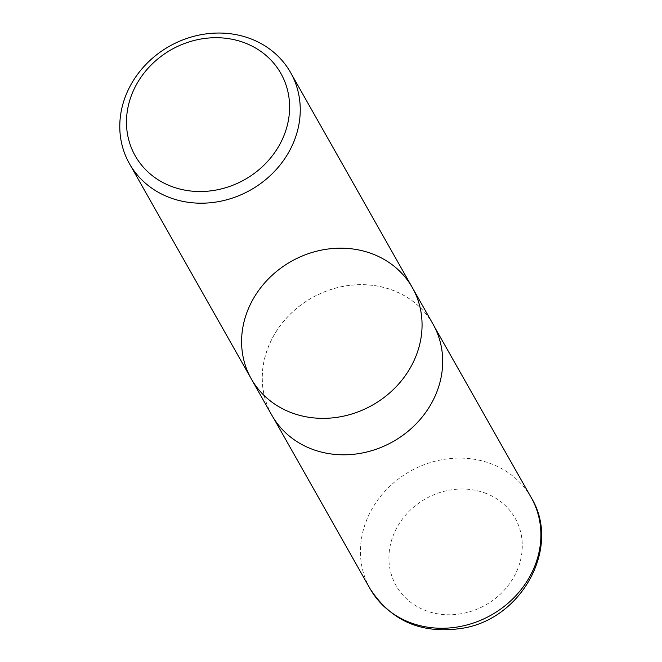 <?xml version="1.0" encoding="UTF-8"?>
<svg xmlns="http://www.w3.org/2000/svg" width="662" height="662" viewBox="0 0 662 662"><rect width="100%" height="100%" fill="white"/><g stroke="black" fill="none" stroke-linecap="round" stroke-linejoin="round"><path stroke-width="0.5" stroke-dasharray="3.31 2.48" d="M412.376 287.672A92.564 82.543 -29.5 0 0 370.977 253.364A92.564 82.543 -29.5 0 0 267.423 279.91A92.564 82.543 -29.5 0 0 251.279 378.879M271.908 415.322A92.564 82.543 150.5 0 1 288.061 316.353A92.564 82.543 150.5 0 1 391.606 289.807A92.564 82.543 150.5 0 1 433.006 324.115M391.573 289.873A92.481 82.477 150.5 0 1 432.923 324.132A92.481 82.477 150.5 0 1 393.096 441.488A92.481 82.477 150.5 0 1 271.966 415.256A92.481 82.477 150.5 0 1 288.119 316.386A92.481 82.477 150.5 0 1 391.573 289.873M484.534 492.842A68.409 61.012 150.5 0 1 493.173 600.136A68.409 61.012 150.5 0 1 389.099 562.717A68.409 61.012 150.5 0 1 484.534 492.842M370.108 588.758A92.564 82.543 150.5 0 1 386.277 489.814A92.564 82.543 150.5 0 1 489.814 463.276A92.564 82.543 150.5 0 1 531.197 497.559M271.966 415.256L273.621 418.185M432.923 324.132L434.586 327.053"/><path stroke-width="0.99" d="M243.426 42.385A83.677 74.624 150.5 0 1 253.993 173.618A83.677 74.624 150.5 0 1 126.699 127.857A83.677 74.624 150.5 0 1 243.426 42.385M249.16 38.214A92.564 82.543 150.5 0 1 290.568 72.514A92.564 82.543 150.5 0 1 250.683 189.953A92.564 82.543 150.5 0 1 129.471 163.721A92.564 82.543 150.5 0 1 145.615 64.752A92.564 82.543 150.5 0 1 249.16 38.214M292.678 413.179A92.564 82.543 -29.5 0 0 396.232 386.641A92.564 82.543 -29.5 0 0 412.376 287.672A92.564 82.543 150.5 0 1 396.232 386.641A92.564 82.543 150.5 0 1 292.678 413.179A92.564 82.543 150.5 0 1 251.279 378.879A92.564 82.543 -29.5 0 0 292.678 413.179M433.006 324.115A92.564 82.543 150.5 0 1 393.129 441.554A92.564 82.543 150.5 0 1 271.908 415.322L251.279 378.879A92.564 82.543 150.5 0 1 267.423 279.91A92.564 82.543 150.5 0 1 370.977 253.364A92.564 82.543 150.5 0 1 412.376 287.672L433.006 324.115M531.197 497.559A92.564 82.543 150.5 0 1 491.336 615.015A92.564 82.543 150.5 0 1 370.108 588.758C391.209 621.312 422.042 634.469 462.597 628.23C522.202 618.78 561.475 546.779 531.197 497.559L434.586 327.053M129.471 163.721L251.279 378.879M290.568 72.514L412.376 287.672M273.621 418.185L370.108 588.758"/></g></svg>
